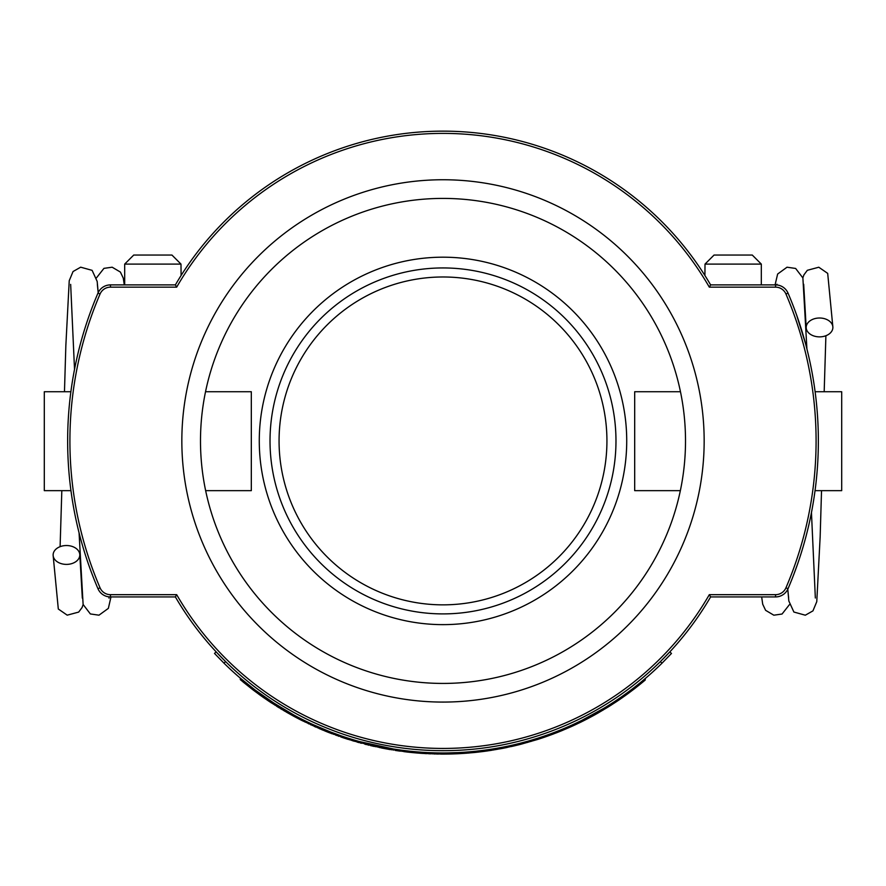 <?xml version="1.0" encoding="UTF-8"?>
<svg xmlns="http://www.w3.org/2000/svg" width="886" height="886" viewBox="0 0 886 886"><rect width="100%" height="100%" fill="white"/><g stroke="black" fill="none" stroke-linecap="round" stroke-linejoin="round"><path stroke-width="1.33" d="M710.616 596.931C703.351 608.992 703.351 608.992 710.616 596.931C703.351 608.992 703.351 608.992 710.616 596.931L775.56 596.931A13.567 13.567 0 0 0 788.031 588.714A375.354 375.354 0 0 0 788.031 293.122A13.567 13.567 0 0 0 775.56 284.893L710.616 284.893C703.351 272.833 703.351 272.833 710.616 284.893A309.779 309.779 0 0 0 175.384 284.893C182.649 272.833 182.649 272.833 175.384 284.893L110.44 284.893A13.567 13.567 0 0 0 97.969 293.122A375.354 375.354 0 0 0 97.969 588.714A13.567 13.567 0 0 0 110.44 596.931L175.384 596.931C182.649 608.992 182.649 608.992 175.384 596.931C182.649 608.992 182.649 608.992 175.384 596.931A309.779 309.779 0 0 0 710.616 596.931L709.321 594.672A307.52 307.52 0 0 1 176.679 594.672L110.44 594.672A11.308 11.308 0 0 1 100.052 587.817A373.095 373.095 0 0 1 100.052 294.008A11.308 11.308 0 0 1 110.44 287.153L176.679 287.153A307.52 307.52 0 0 1 709.321 287.153L775.56 287.153A11.308 11.308 0 0 1 785.948 294.008A373.095 373.095 0 0 1 785.948 587.817A11.308 11.308 0 0 1 775.56 594.672L709.321 594.672M704.902 275.468L705.012 264.094L761.318 264.094L761.318 284.893M124.682 284.893L124.682 264.094L180.988 264.094L181.098 275.468M443 613.898A172.98 172.98 0 0 0 592.8 354.422A172.98 172.98 0 0 0 293.2 354.422A172.98 172.98 0 0 0 443 613.898M200.491 440.918A242.509 242.509 0 0 1 443 198.409A242.509 242.509 0 0 1 685.509 440.918A242.509 242.509 0 0 1 443 683.427A242.509 242.509 0 0 1 200.491 440.918M443 702.077A261.16 261.16 0 0 0 704.16 440.918A261.16 261.16 0 0 0 443 179.747A261.16 261.16 0 0 0 181.84 440.918A261.16 261.16 0 0 0 443 702.077M176.679 287.153L175.384 284.893M709.321 287.153L710.616 284.893M176.679 594.672L175.384 596.931M807.423 351L806.725 348.198M797.854 318.561L796.868 315.726M810.203 518.698L810.601 516.815M811.609 511.776L811.941 509.993M808.564 526.096L808.054 528.255M790.921 581.759L791.497 580.33M802.351 549.342L803.203 546.485M801.442 552.31L802.129 550.062M801.309 552.72L799.803 557.46M801.941 550.682L802.339 549.375M797.577 564.072L793.668 574.793M795.373 570.241L793.701 574.715M792.527 577.727L790.622 582.501L792.527 577.727M803.812 337.455L803.558 336.547M797.81 318.451L797.178 316.612M799.316 322.892L797.3 316.989M798.031 319.071L798.286 319.824M798.452 320.311L798.064 319.193M799.604 323.744L800.634 326.967M796.603 314.984L805.496 343.524M800.257 325.782L800.457 326.38M803.181 335.273L804.709 340.656M809.937 519.949L809.35 522.64M808.996 524.235L808.708 525.464M811.532 512.152L811 514.855M808.475 526.461L808.852 524.844M793.036 576.421L792.516 577.761M798.386 561.724L797.765 563.529M796.381 567.439L795.628 569.532M795.562 569.709L795.096 570.994M802.007 550.494L801.409 552.41M792.904 576.764L792.427 577.982M792.571 577.639L792.959 576.62M802.207 549.807L800.468 555.411M799.15 559.431L797.555 564.127M810.081 519.285L809.882 520.215M808.719 525.387L808.564 526.085M800.335 326.015L802.616 333.38M443 604.85A163.932 163.932 0 0 1 301.03 358.952A163.932 163.932 0 0 1 584.97 358.952A163.932 163.932 0 0 1 443 604.85M680.47 391.734L634.686 391.734L634.686 490.656L680.348 490.656M815.042 490.656L841.7 490.656L841.7 391.734L815.12 391.734M841.7 395.976L841.7 486.425M806.205 327.432A13.345 9.436 180 0 0 806.205 327.665A13.345 9.436 180 0 0 819.893 336.868A13.345 9.436 180 0 0 832.873 327.167A13.345 9.436 180 0 0 819.351 318.008A13.345 9.436 180 0 0 806.205 327.432M205.652 490.656L251.314 490.656L251.314 391.734L205.53 391.734M70.88 391.734L44.3 391.734L44.3 490.656L70.958 490.656M44.3 486.425L44.3 395.976M79.795 554.957A13.345 9.436 0 0 0 79.795 554.725A13.345 9.436 0 0 0 66.107 545.532A13.345 9.436 0 0 0 53.127 555.234A13.345 9.436 0 0 0 66.649 564.393A13.345 9.436 0 0 0 79.795 554.957M400.339 262.212A183.723 183.723 0 0 0 309.568 567.206A183.723 183.723 0 0 0 619.092 493.314A183.723 183.723 0 0 0 400.339 262.212M705.012 264.094L714.061 255.046L752.269 255.046L761.318 264.094M124.682 264.094L133.731 255.046L171.939 255.046L180.988 264.094M597.419 712.067L597.817 713.141L609.247 706.319M594.495 715.002L596.178 714.072M595.591 714.404L594.927 714.769L595.591 714.404M581.969 721.569L580.23 722.422L581.98 721.558M608.073 707.05A313.168 313.168 0 0 0 609.081 706.419L616.601 701.568M628.152 693.494L633.7 689.33A313.168 313.168 0 0 0 645.23 680.038L645.23 678.554M560.893 729.831L561.447 729.599L561.325 730.872L569.521 727.384A313.168 313.168 0 0 0 571.437 726.531L572.921 725.867A313.168 313.168 0 0 0 576.11 724.383L583.088 721.005L582.578 719.997M503.835 746.964L504.056 748.072L518.543 744.838A313.168 313.168 0 0 0 521.134 744.185L537.459 739.5A313.168 313.168 0 0 0 544.082 737.329L545.61 736.798A313.168 313.168 0 0 0 547.105 736.277L556.862 732.656A313.168 313.168 0 0 0 557.892 732.246L559.398 731.648A313.168 313.168 0 0 0 561.646 730.74L562.931 730.208M513.238 746.112L518.321 744.893M487.909 749.711L487.521 750.907L502.871 748.316A313.168 313.168 0 0 0 504.511 747.983M464.441 753.355L474.818 752.469A313.168 313.168 0 0 0 475.948 752.347L482.471 751.583A313.168 313.168 0 0 0 484.077 751.383L486.724 751.018L486.558 749.899M415.922 752.912L422.002 753.377L422.079 752.258L422.91 752.314L422.844 753.432L442.479 754.086M372.408 746.023L373.648 746.311M352.307 740.663L382.043 748.094L410.096 752.358L416.586 752.967L416.675 751.849L419.41 752.059L419.322 753.189M396.463 750.608L395.51 750.464M371.433 745.802L370.414 745.558M357.058 742.058L359.04 742.623M407.87 752.114L409.819 752.325M345.274 738.448L343.259 737.783M254.614 689.673L240.327 678.178L240.327 679.662L252.288 689.319L242.997 681.91M260.052 693.705L259.399 694.613L261.414 696.064L253.606 690.327L252.288 689.319L252.975 688.422M263.253 695.986L262.61 696.917L268.558 701.003L261.414 696.064L262.068 695.145M268.835 701.191L269.466 700.25L270.529 700.959L269.909 701.9L271.603 703.019L268.558 701.003L269.189 700.062M270.263 702.133L287.429 712.709M280.386 708.545L282.213 709.653L280.386 708.545M286.909 711.104L286.344 712.089A313.168 313.168 0 0 0 287.418 712.709L293.897 716.309A313.168 313.168 0 0 0 294.584 716.685L297.419 718.192M302.27 719.421L301.761 720.429A313.168 313.168 0 0 1 300.443 719.753L300.963 718.756L298.017 717.228L297.486 718.225L301.761 720.429L325.45 731.183M328.141 732.257L354.156 741.217M584.372 720.362L582.899 721.104L584.372 720.362M342.782 737.617L340.988 737.008M327.809 732.135L329.891 732.943M258.778 694.17L260.307 695.277M267.229 700.106L268.203 700.76M280.962 707.593L280.375 708.556L282.169 709.631M291.383 714.936L291.937 713.95L294.429 715.323L293.897 716.309L294.717 716.752M326.868 731.758L328.75 732.5M276.864 706.386L276.642 706.253A313.168 313.168 0 0 0 279.267 707.87L279.854 706.906M280.375 708.556A313.168 313.168 0 0 0 282.213 709.664L282.8 708.689M283.919 709.354L283.343 710.328A313.168 313.168 0 0 0 285.214 711.425L285.779 710.45M308.804 722.622L308.317 723.64A313.168 313.168 0 0 0 308.849 723.895L309.336 722.876L311.03 723.674L310.554 724.704M359.727 741.637L360.558 741.87L360.259 742.955L361.444 743.276M364.81 744.162L366.35 744.561M407.15 752.026L405.411 751.826M374.313 746.455L373.715 746.322M366.538 744.605L365.608 744.373M367.745 744.904L368.953 745.204M372.253 744.827L371.998 745.934L372.751 746.101M396.817 749.523L396.651 750.641L399.132 750.996M348.264 739.411L345.706 738.592M345.817 738.625L346.492 738.846M346.947 738.99L347.943 739.312M347.522 739.179L346.869 738.968M346.526 738.858L347.135 739.046M347.356 739.123L348.408 739.456M348.353 738.26L350.269 738.858M407.15 750.885L401.292 750.154M396.64 749.49L393.129 748.947M383.483 747.23L366.704 743.487M261.027 694.402L273.309 702.786M595.148 713.352L591.903 715.135M582.124 720.218L603.798 708.335M360.558 741.87L374.302 745.303M392.509 748.847L394.436 749.157M397.947 749.689L398.645 749.789M260.528 694.037L275.745 704.348M311.794 724.028L321.408 728.292M662.019 663.182L671.477 653.447L669.816 651.908L660.358 661.643L662.019 663.182A312.038 312.038 0 0 1 223.959 663.149L225.62 661.609L216.162 651.886L214.501 653.425L223.959 663.149M350.291 738.869L352.185 739.445M253.606 690.327L254.293 689.43L258.878 692.841L258.214 693.76M302.768 720.938L303.278 719.93L305.537 721.038L305.039 722.057M336.082 735.269L336.47 734.206L341.143 735.867L340.745 736.919M339.382 735.247L338.563 734.959L338.186 736.022M343.325 737.805L343.679 736.731L346.26 737.584L345.905 738.658M346.603 738.88L346.947 737.805L354.478 740.131L354.079 741.194M393.306 748.969L393.174 750.099M390.981 748.592L390.25 749.611L382.043 748.094L382.265 746.987M414.349 752.768L414.46 751.649L417.539 751.915M426.122 753.632L424.715 753.554L424.782 752.424L421.603 752.225M437.197 752.901L436.964 754.03M440.475 754.075L440.486 752.945L442.967 752.956L442.967 754.086L440.707 754.075M445.481 754.075L445.293 752.945L447.164 752.923L447.175 754.052L447.906 754.052L449.224 754.019L449.202 752.89M475.184 751.295L481.419 750.586L481.563 751.705M484.077 751.383L483.933 750.254L485.893 749.988L486.049 751.118M548.633 735.734L548.246 734.671L549.32 734.284L549.708 735.347M553.794 733.829L553.396 732.777L554.525 732.345L554.924 733.398M564.88 728.17L569.067 726.354L569.521 727.384M575.634 723.364L576.11 724.383L575.235 724.792L574.759 723.773L581.703 720.44L582.202 721.448L580.496 722.289M577.129 722.655L576.199 723.098M589.024 716.685L589.057 717.937L593.62 715.489L594.761 714.858L594.218 713.861M610.952 705.245L611.595 704.835L610.986 703.883L613.09 702.52L613.71 703.462M521.134 744.185L520.846 743.088L527.347 741.338L527.646 742.424M531.024 741.46L530.703 740.375L537.115 738.426L537.459 739.5M582.002 720.285L585.148 718.701L585.657 719.709L589.4 717.76M616.734 700.117L617.365 701.059L616.756 701.457L616.124 700.516L620.831 697.326L621.474 698.246L625.128 695.687L628.838 692.985L628.174 692.077L625.682 693.893L626.336 694.812M601.605 710.949L601.04 709.974L602.225 709.276L602.801 710.24M608.483 705.466L609.634 704.735L610.232 705.699M457.342 752.624L460.155 752.48M436.676 752.89L436.222 754.008M451.118 752.845L450.996 753.986L447.906 754.052L447.895 752.912L457.397 752.624L457.453 753.753L458.372 753.709L458.317 752.579M327.144 730.651L332.172 732.611M331.774 733.663L330.655 733.243L331.054 732.179L334.255 733.386M325.915 730.153L325.494 731.205L327.742 732.102L328.152 731.05L325.815 730.119M321.585 729.588L321.862 728.48M630.035 692.099L629.359 691.191L631.829 689.341L632.515 690.238M618.627 698.844L619.214 699.807L621.451 698.268M602.458 709.132L603.045 710.107L602.602 709.055L605.481 707.316L606.068 708.279M608.66 705.345L609.313 706.275M505.862 746.555L506.438 746.444M504.045 746.931L506.748 746.377L506.98 747.485M505.474 746.643L504.433 746.843M495.318 749.689L495.13 748.57L500.014 747.706L500.225 748.814M497.378 748.183L497.522 749.301M459.557 752.513L464.319 752.225L464.397 753.355L459.612 753.643L459.557 752.513M428.735 752.624L428.536 753.753M429.333 753.787L429.389 752.657L435.015 752.856L434.982 753.986M410.096 752.358L410.218 751.228L411.337 751.339L412.433 751.45L412.322 752.579M398.744 749.8L398.423 750.896M399.221 751.007L399.387 749.888L404.957 750.63L404.824 751.749M333.501 734.317L333.889 733.254L336.082 734.062L335.694 735.125M314.63 725.324L314.021 726.298M314.763 726.62L315.217 725.59L320.378 727.849L319.935 728.89M296.245 716.287L297.175 716.785M298.981 717.726L300.42 718.48M287.418 712.709L287.983 711.724L290.708 713.263L290.154 714.249M254.703 689.74L275.192 703.993L274.582 704.946M278.359 705.987L277.661 706.884M292.347 714.171L272.523 702.266M240.327 678.178L255.899 690.637M256.054 690.759L273.231 702.731M359.118 741.471L393.439 748.991M393.672 749.035L402 750.254M402.277 750.287L407.815 750.963M409.487 752.292L409.819 751.184M373.637 745.148L371.4 744.628M340.656 735.69L330.334 731.902M330.113 731.814L313.123 724.637M293.676 714.913L273.63 702.986L293.111 714.603M273.42 702.853L256.685 691.224L273.42 702.853M246.718 683.483L256.53 691.113M331.231 732.246L336.58 734.25M214.501 653.425L216.162 651.886M312.88 724.527L312.404 725.556M311.695 723.984L311.219 725.014M338.386 736.1L339.006 736.31M342.062 737.373L340.933 736.986M342.937 737.673L341.819 737.296M344.477 736.997L344.122 738.071M348.198 738.204L347.855 739.278M359.229 741.504L358.93 742.59L357.722 742.246M349.859 738.725L349.516 739.81M395.533 749.323L395.355 750.442M391.723 748.714L391.534 749.833M416.797 752.989L417.45 753.045M420.673 753.288L419.477 753.2M420.418 753.266L421.614 753.355M426.819 752.535L426.753 753.665M425.513 752.469L425.446 753.598M442.468 754.086L444.484 754.086M438.459 754.052L437.186 754.03M444.274 752.956L444.274 754.086L447.175 754.052M477.177 752.214L476.48 752.292M481.153 751.749L480.456 751.837M475.04 751.306L475.151 752.435L475.948 752.347L475.837 751.228M482.327 750.464L482.471 751.583M493.746 748.803L493.934 749.921M492.461 749.013L493.07 750.054M488.651 749.6L488.817 750.719M553.429 733.973L550.128 735.192M546.728 735.214L547.105 736.277L545.61 736.798L547.105 736.277M555.976 731.792L556.386 732.844L557.892 732.246L557.471 731.194M558.977 730.607L559.398 731.648L561.325 730.872M570.983 725.501L571.437 726.531M572.445 724.837L572.921 725.867M579.222 722.91L580.064 722.5M593.077 714.493L593.62 715.489M589.688 716.331L590.22 717.328M596.123 712.798L596.677 713.784L597.817 713.141L597.264 712.156M610.033 704.492L610.631 705.444M399.741 751.084L400.439 751.184M405.644 751.849L405.877 750.741M422.002 753.377L422.844 753.432M487.256 750.94L487.821 750.863M489.061 750.675L491.963 750.232M486.525 751.051L487.521 750.907M511.034 746.61L514.578 745.802M518.277 743.742L518.543 744.838M540.371 738.559L544.082 737.329L539.175 738.946L538.832 737.872M539.618 738.813L541.656 738.138M582.512 721.293L585.657 719.709M595.436 713.186L595.979 714.171M627.044 694.303L627.831 693.727M474.708 751.339L474.442 752.502M466.136 753.233L466.745 753.189M457.397 753.753L460.222 753.609M445.293 752.945L444.351 752.956M444.218 752.956L443.487 752.956M450.996 753.986L452.901 753.931M375.753 745.624L375.509 746.721M379.729 746.477L379.496 747.585M368.299 743.886L368.033 744.982M346.747 738.924L347.589 739.201M325.461 729.975L325.04 731.016L326.369 731.559M624.464 694.768L625.128 695.687M633.014 688.433L633.7 689.33M622.592 697.481L621.607 698.157M623.345 696.939L622.382 697.614M617.365 701.059L619.214 699.807M623.024 695.787L623.678 696.706M608.361 706.862L607.154 707.615M602.447 709.143L603.023 710.118L602.447 709.143M543.716 736.255L544.082 737.329M545.244 735.723L545.61 736.798M506.881 747.496L505.817 747.718M505.574 747.773L507.313 747.407M507.08 746.3L505.352 746.665M503.968 746.942L504.189 748.05M512.208 745.181L512.462 746.289M504.876 746.754L505.098 747.873M501.554 748.559L500.38 748.781M502.473 748.393L501.31 748.615M502.65 747.197L502.871 748.316M469.303 751.849L469.392 752.967L468.151 753.078M453.034 753.92L452.336 753.942M457.032 753.776L456.334 753.798M451.771 752.834L451.805 753.964L457.453 753.753M430.563 753.842L429.865 753.809M434.561 753.975L433.863 753.953M435.923 752.878L435.901 754.008M413.917 751.594L413.817 752.723M412.798 751.494L412.688 752.613M407.527 750.929L407.394 752.059L408.701 752.203L408.823 751.073M404.415 751.705L403.717 751.616M332.516 732.744L332.117 733.796M329.526 731.592L329.116 732.644M321.983 729.765L322.67 730.042M324.442 729.555L324.01 730.596M323.235 729.056L322.803 730.097M315.881 727.129L315.239 726.841M319.547 728.724L318.905 728.447M321.219 728.214L320.776 729.256M294.894 716.852L296.024 717.45M299.324 719.188L298.726 718.878M295.127 715.689L294.584 716.685M300.31 718.413L299.789 719.421M272.235 702.077L271.614 703.03L272.367 702.166M272.212 702.066L271.603 703.019L272.212 702.066M110.44 284.893L110.44 287.153M775.56 284.893L775.56 287.153M788.031 293.122L785.948 294.008M788.031 588.714L785.948 587.817M775.56 596.931L775.56 594.672M97.969 293.122L100.052 294.008M97.969 588.714L100.052 587.817M110.44 596.931L110.44 594.672M337.422 734.549L337.034 735.613M415.468 751.738L415.368 752.867M478.684 750.907L478.817 752.037M484.376 750.198L484.531 751.317M490.29 749.357L490.456 750.464M565.035 728.104L565.478 729.145M578.647 721.924L579.145 722.943M591.15 715.545L591.682 716.541M617.575 699.552L618.207 700.494M496.127 748.404L496.326 749.512M454.64 752.735L454.684 753.864M432.246 752.768L432.213 753.897M411.337 751.339L411.215 752.469M402.222 750.276L402.078 751.406M317.841 726.753L317.387 727.794M787.787 589.234L788.64 597.961M761.661 596.931L762.713 604.219L765.604 610.321L773.832 615.194L782.05 614.031L789.504 604.551M776.967 284.218L777.088 284.982M806.194 327.665L803.68 284.273M825.896 335.728L824.179 391.734M821.532 490.656L820.148 536.894L816.77 601.683L812.949 610.875L805.319 615.205L793.889 612.038L788.828 600.974L787.776 589.279M832.862 326.934L827.69 273.375L818.797 267.229L807.334 270.296L803.945 274.826L802.86 277.827M815.341 597.995L811.454 512.54M806.913 348.94L802.882 277.927L795.639 268.458L787.023 267.207L777.642 274.029L775.073 284.893M98.169 292.668L97.36 284.428M124.284 284.893L123.287 278.171L120.396 272.068L112.168 267.207L103.95 268.358L96.496 277.839M109.033 598.172L108.845 596.843M79.806 554.725L82.32 598.128M60.104 546.662L61.821 490.656M64.468 391.734L65.852 345.507L69.23 280.707L73.051 271.526L80.681 267.184L92.111 270.352L97.172 281.416L98.202 292.613M53.138 555.456L58.31 609.014L67.203 615.161L78.666 612.093L82.055 607.574L83.14 604.573M70.658 284.395L74.524 369.362M79.064 532.807L83.118 604.473L90.361 613.943L98.977 615.183L108.358 608.372L110.983 596.931"/></g></svg>
